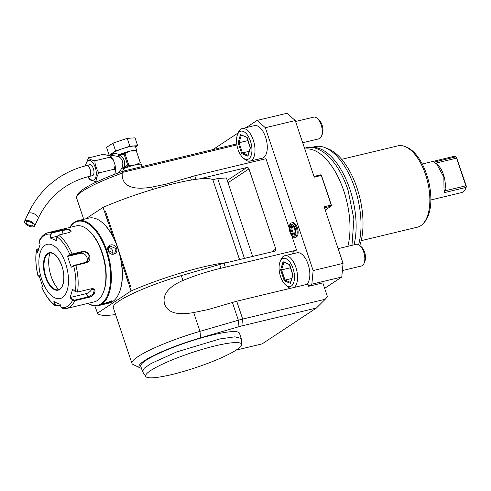 <?xml version="1.0" encoding="UTF-8"?>
<svg xmlns="http://www.w3.org/2000/svg" width="491" height="491" viewBox="0 0 491 491"><rect width="100%" height="100%" fill="white"/><g stroke="black" fill="none" stroke-linecap="round" stroke-linejoin="round"><path stroke-width="0.74" d="M338.133 248.661L356.288 244.303A11.152 5.475 -103.5 0 1 359.743 245.469A11.152 5.475 -103.5 0 1 364.046 263.385A11.152 5.475 -103.5 0 1 362.389 265.6A11.152 5.475 76.5 0 1 361.493 265.993L342.38 270.578M364.046 263.385L364.905 261.286A8.924 4.382 -103.5 0 0 361.462 246.955L359.743 245.469M246.206 127.605L257.063 120.43L286.983 113.249L295.263 120.541L314.209 177.159L321.292 175.459L331.204 205.072L324.115 206.772L343.062 263.385L341.773 277.004L324.649 288.315M325.226 210.087L331.094 206.208L324.459 207.797M331.204 205.072L331.542 205.545L331.094 206.208M257.063 120.43L265.349 127.715L295.263 120.541M265.349 127.715L313.148 270.566L343.062 263.385M313.148 270.566L311.859 284.179L308.667 286.29L322.832 282.89L327.472 296.754L325.238 299.246L242.462 319.113A18.59 2.842 161.5 0 0 238.338 320.218L199.966 331.357A59.485 9.102 161.5 0 0 131.938 363.395A59.485 9.102 161.5 0 0 133.067 364.5L139.996 367.857A53.906 8.249 161.5 0 0 141.42 368.299M341.773 277.004L311.859 284.179M212.916 149.602L238.221 132.877M257.493 159.305A18.59 9.126 -103.5 0 0 259.082 160.348M83.728 219.311L76.565 197.898A59.485 9.102 -18.5 0 1 76.799 196.332L77.971 194.049A57.625 8.813 -18.5 0 1 123.18 171.132L123.186 172.224L122.191 173.127C121.762 182.112 126.457 191.355 151.707 187.132L166.32 184.1L194.743 175.784L265.969 158.691L289.291 228.389M291.679 235.52L296.564 250.134L220.256 268.424C207.092 271.609 194.651 275.623 182.934 280.465C164.197 288.591 162.883 297.957 164.632 304.242C167.087 310.515 173.409 316.13 193.675 312.558L208.288 309.526L236.711 301.21L242.683 319.058M292.176 253.951A18.59 9.126 76.5 0 1 295.766 250.324M308.667 286.29L307.937 284.123L236.711 301.21M291.488 222.914A7.433 3.652 -103.5 0 1 296.417 228.033A7.433 3.652 76.5 0 1 294.962 237.374L295.92 237.147A7.433 3.652 -103.5 0 0 297.374 227.806A7.433 3.652 -103.5 0 0 292.452 222.681L291.488 222.914A7.433 3.652 -103.5 0 0 289.383 229.42L289.42 229.69A6.18 3.032 -103.5 0 0 289.96 232.04A6.18 3.032 76.5 0 0 290.04 232.274A6.18 3.032 76.5 0 0 294.6 236.042A6.18 3.032 76.5 0 0 295.263 228.542A6.18 3.032 -103.5 0 0 291.231 224.27A6.18 3.032 -103.5 0 0 289.42 229.69M242.216 128.562A16.731 8.218 -103.5 0 1 253.73 141.488A16.731 8.218 -103.5 0 1 251.361 160.508A16.731 8.218 76.5 0 1 250.023 161.097L262.304 158.151A16.731 8.218 -103.5 0 0 263.642 157.562A16.731 8.218 -103.5 0 0 266.012 138.542A16.731 8.218 -103.5 0 0 254.498 125.616L242.216 128.562A16.731 8.218 -103.5 0 0 240.872 129.151A16.731 8.218 76.5 0 0 238.387 132.472L237.527 134.577A14.497 7.12 76.5 0 1 239.682 131.692A14.497 7.12 -103.5 0 1 250.453 141.169A14.497 7.12 -103.5 0 1 248.771 158.869A14.497 7.12 76.5 0 1 243.119 157.863A14.497 7.12 76.5 0 1 237.527 134.577M306.58 284.449A16.731 8.218 -103.5 0 0 308.434 265.269A16.731 8.218 -103.5 0 0 297.043 252.785L284.762 255.731A16.731 8.218 -103.5 0 0 283.424 256.32A16.731 8.218 76.5 0 0 280.938 259.647L280.079 261.746A14.497 7.12 76.5 0 1 282.233 258.861A14.497 7.12 -103.5 0 1 292.998 268.338A14.497 7.12 -103.5 0 1 291.323 286.038A14.497 7.12 76.5 0 1 285.67 285.032A14.497 7.12 76.5 0 1 280.079 261.746M236.116 350.114L262.169 343.866L316.413 308.017L325.238 299.246M76.799 196.332A59.485 9.102 -18.5 0 1 121.829 173.262L122.191 173.127M123.186 172.224L236.895 144.943M85.716 218.833L103.061 207.374A76.215 11.661 -18.5 0 1 199.045 178.976L246.813 167.517A1.86 1.596 -123.5 0 1 248.968 168.879L228.008 182.732M182.934 280.465L181.314 275.611L219.686 264.471A18.59 2.842 -18.5 0 1 224.031 263.311L274.788 251.134A1.86 1.596 -123.5 0 0 275.782 249.017L248.968 168.879M115.6 314.559A76.215 11.661 -18.5 0 1 97.5 313.154L131.042 290.991A76.215 11.661 -18.5 0 1 227.026 262.593M131.042 290.991L129.538 286.492L130.649 286.339L119.215 252.159M116.619 244.395L105.491 211.142L104.571 211.867L103.061 207.374M199.045 178.976A76.215 11.661 -18.5 0 1 212.824 179.7L217.716 178.528L226.406 177.951L252.669 256.443M239.559 259.586L212.824 179.7M244.444 258.413L217.716 178.528M275.782 249.017L272.849 250.95L272.48 251.687M97.5 313.154L94.849 305.899M104.571 211.867L108.045 221.588A7.531 3.695 76.5 0 1 108.081 222.362L105.418 214.407A7.531 3.695 76.5 0 1 105.817 214.941M108.045 221.588L113.071 236.619M121.216 260.96L128.648 283.178A7.531 3.695 76.5 0 1 128.685 283.951L126.027 275.997A7.531 3.695 76.5 0 1 126.426 276.531M128.648 283.178L129.538 286.492M95.813 308.778L96.132 309.066M104.749 211.75L105.491 211.142M129.716 286.37L130.649 286.339M181.314 275.611A59.485 9.102 161.5 0 0 113.286 307.648L131.938 363.395M316.413 308.017L241.854 325.907A13.011 1.989 161.5 0 0 238.994 326.675L200.623 337.814A53.906 8.249 161.5 0 0 139.996 367.857M241.597 344.473L241.204 338.452L239.455 333.229A52.046 7.96 161.5 0 0 174.716 346.787A52.046 7.96 161.5 0 0 140.739 366.261L142.636 371.785L145.796 376.529A50.555 7.733 161.5 0 0 149.049 377.751A50.555 7.733 161.5 0 0 205.514 364.199A50.555 7.733 161.5 0 0 241.597 344.473A50.555 7.733 161.5 0 0 191.14 352.863A50.555 7.733 161.5 0 0 145.796 376.529M242.462 319.113L241.854 325.907M241.204 338.452L234.974 336.82L219.815 338.943L176.465 352.016L151.099 363.506L144.28 368.195L142.488 371.484M87.901 303.377A43.681 21.457 -103.5 0 0 98.347 305.648L109.217 303.039A43.681 21.457 -103.5 0 0 112.721 301.505A43.681 21.457 -103.5 0 0 119.203 292.826L119.417 292.298A43.128 21.181 -103.5 0 0 102.797 223.031A43.128 21.181 -103.5 0 0 102.582 222.846M111.537 301.787C108.885 303.278 99.882 305.439 103.036 303.825L111.838 300.952L111.537 301.787L111.107 301.511C108.714 302.849 100.299 304.868 103.233 303.401M102.509 304.267L103.036 303.825M98.347 305.648A43.681 21.457 -103.5 0 0 101.858 304.107A43.681 21.457 -103.5 0 0 108.038 254.442A43.681 21.457 -103.5 0 0 77.965 220.692A43.681 21.457 -103.5 0 0 74.46 222.233A43.681 21.457 -103.5 0 0 69.685 227.462M111.537 300.873L111.107 301.511M119.203 292.826A43.681 21.457 -103.5 0 0 102.367 222.662A43.681 21.457 -103.5 0 0 88.828 218.09L77.965 220.692M116.588 248.458C118.742 254.633 109.739 256.762 108.088 250.502C105.657 244.512 114.661 242.376 116.588 248.458L116.115 248.642L114.624 253.54L108.241 250.533L109.499 245.782L116.115 248.642M88.036 303.346A43.128 21.181 -103.5 0 0 101.207 303.702A43.128 21.181 -103.5 0 0 106.191 251.054A43.128 21.181 -103.5 0 0 74.159 222.871A43.128 21.181 -103.5 0 0 69.82 227.425M90.988 288.849L94.229 289.8L93.419 293.913L88.368 296.859L74.792 300.118L74.877 300.67L72.686 300.075L70.047 297.785L72.607 289.267L75.252 291.562L77.455 292.096L91.038 288.837C97.85 287.309 95.101 296.496 88.454 297.411L74.877 300.67A39.035 19.174 76.5 0 1 66.524 308.508L94.272 301.848A39.035 19.174 -103.5 0 0 103.196 292.716L103.558 291.844A38.108 18.713 -103.5 0 0 102.306 252.896A38.108 18.713 -103.5 0 0 88.871 230.635A38.108 18.713 -103.5 0 0 88.515 230.334M103.196 292.716A39.035 19.174 -103.5 0 0 101.919 252.822A39.035 19.174 -103.5 0 0 88.153 230.015A39.035 19.174 -103.5 0 0 76.056 225.934L48.308 232.587A39.035 19.174 76.5 0 1 52.046 232.433L62.474 229.929L69.489 229.315L71.097 231.562L68.82 232.611L58.392 235.115L56.925 236.791L56.305 240.541L50.002 237.883L50.622 234.133L52.046 232.433L52.292 232.881L62.725 230.377L68.298 229.69L71.22 230.966L70.907 231.715M82.519 251.478C85.741 251.03 88.11 252.46 89.638 255.768C90.405 259.316 89.288 261.635 86.281 262.734L73.724 265.956L73.865 265.551L71.293 267.214L69.299 261.654L67.549 256.032L72.085 253.982L82.519 251.478L82.494 251.987C85.52 251.558 87.742 252.877 89.166 255.946L87.337 261.85L73.865 265.551M48.308 232.587C44.276 233.722 41.213 236.533 39.127 241.02L40.078 244.438L37.512 252.963L36.537 250.269L37.371 248.998L38.691 248.685L37.641 248.943L36.537 250.269L36.481 249.79C35.211 257.806 35.72 266.521 38.022 275.942L38.531 276.132L39.28 275.298M39.268 276.157L38.022 275.942M39.102 241.75A37.66 18.492 76.5 0 1 50.622 234.133L51.138 234.238L52.292 232.881M56.925 236.791A37.66 18.492 76.5 0 1 69.98 254.78L70.366 255.099L82.494 251.987L80.456 253.331A5.579 4.781 -123.5 0 1 86.263 256.02A5.579 4.781 -123.5 0 1 86.195 262.384M60.338 305.046L56.44 305.985L55.397 305.801L54.863 305.034L55.366 304.954L54.348 301.689M74.792 300.118L73.03 299.663L70.452 297.429L86.06 293.686A5.579 3.13 -36 0 0 91.921 288.757M36.537 250.269A37.66 18.492 76.5 0 0 38.065 275.868L38.832 275.009L42.57 286.192L41.809 287.045A37.66 18.492 76.5 0 0 54.863 305.034L53.814 301.683L60.117 304.34L61.166 307.691A37.66 18.492 76.5 0 0 72.686 300.075L73.03 299.663M61.166 307.691L62.787 308.661M60.276 304.856L56.643 305.727L55.366 304.954M42.772 285.75L41.778 287.155C45.479 295.717 50.021 301.934 55.397 305.801M65.641 263.538A27.883 13.693 -103.5 0 0 44.933 245.316A27.883 13.693 -103.5 0 0 41.71 279.354A27.883 13.693 -103.5 0 0 62.418 297.577A27.883 13.693 -103.5 0 0 65.641 263.538M37.924 252.607L36.972 249.98M50.002 237.883L50.53 237.89L51.138 234.238M50.53 237.89L57.066 236.324M67.549 256.032L67.997 256.32L70.366 255.099M67.997 256.32L80.456 253.331M75.307 291.605L75.252 291.562A37.66 18.492 76.5 0 0 73.724 265.956L71.293 267.214M75.424 291.697L77.455 292.096A39.035 19.174 76.5 0 0 75.853 265.238L75.559 264.937M70.047 297.785L70.452 297.429M45.927 276.709A18.867 9.268 -103.5 0 0 55.256 289.414A18.867 9.268 -103.5 0 0 58.411 289.715C63.554 289.009 65.702 276.672 61.897 266.03C58.361 256.848 54.262 252.509 49.585 253.025A18.867 9.268 -103.5 0 0 48.112 253.681A18.867 9.268 -103.5 0 0 46.933 254.719A18.867 9.268 -103.5 0 0 45.927 276.709M49.984 252.945A23.887 11.729 -103.5 0 0 58.779 289.604M112.623 254.123A4.646 3.983 -123.5 0 0 112.684 250.907A4.646 3.983 56.5 0 0 108.229 247.396M123.18 171.132L236.742 143.881M122.541 171.359L123.812 168.622L121.946 167.959L122.271 167.069C123.628 162.533 122.462 159.053 118.779 156.629L112.807 155.487L110.616 156.009M117.779 173.262C118.773 172.728 120.166 170.96 121.946 167.959L123.609 168.579M114.747 174.244L115.563 170.929L114.268 169.199L115.133 165.142L113.292 159.808L110.23 157.126L110.831 156.199L103.423 154.254L88.521 157.992M114.268 169.199L100.096 172.599C98.034 171.224 94.057 184.456 97.328 181.793M96.659 181.897L89.927 179.853L87.754 176.803M85.146 165.958L88.405 158.071M89.252 157.654C85.084 157.666 94.886 161.797 96.058 160.526C92.504 158.532 98.317 175.882 100.096 172.599M110.23 157.126L96.058 160.526M88.932 165.037A5.763 2.829 76.5 0 1 89.583 164.688A5.763 2.829 76.5 0 1 93.4 168.659A5.763 2.829 76.5 0 1 92.271 175.895A5.763 2.829 76.5 0 1 91.535 175.882M25.023 220.735A5.579 2.541 -154.9 0 0 24.55 221.269A5.579 2.541 -154.9 0 0 27.852 225.59A5.579 2.541 -154.9 0 0 34.18 226.523A5.579 2.541 -154.9 0 0 34.652 225.995A5.579 2.541 -154.9 0 0 31.35 221.674A5.579 2.541 -154.9 0 0 25.023 220.735M32.652 225.559A3.719 1.694 25.1 0 1 28.435 224.939A3.719 1.694 25.1 0 1 26.232 222.055A3.719 1.694 25.1 0 1 26.551 221.705A3.719 1.694 25.1 0 1 30.767 222.325A3.719 1.694 25.1 0 1 32.971 225.209A3.719 1.694 25.1 0 1 32.652 225.559M118.779 156.629A1.86 0.816 -57.5 0 0 120.031 155.101L124.174 154.475L127.672 164.933L124.223 167.621C125.555 162.257 124.155 158.084 120.031 155.101L119.117 154.911L118.018 156.206L119.153 154.683C115.999 153.21 113.93 152.885 112.942 153.72L112.083 155.659M111.844 155.715L111.426 154.462A12.643 1.933 -18.5 0 1 128.838 146.87A12.643 1.933 -18.5 0 1 135.399 146.441L136.799 150.62A12.643 1.933 -18.5 0 1 136.799 150.627L136.836 150.78M135.602 147.042L137.658 145.68L129.863 146.195L115.618 150.97L109.168 155.23L111.629 155.07M129.863 146.195L127.237 138.352L135.037 137.842L137.658 145.68M127.237 138.352L112.991 143.126L115.618 150.97M112.991 143.126L106.547 147.392L109.168 155.23M140.819 162.717A14.313 2.191 161.5 0 0 140.297 162.748L134.902 164.988L129.336 165.381L123.738 168.431A0.927 0.393 -112.6 0 1 123.812 168.622A12.643 1.933 -18.5 0 1 134.902 164.988A12.643 1.933 -18.5 0 1 141.463 164.553A12.643 1.933 -18.5 0 1 141.463 164.559L142.138 166.584M126.696 152.83L124.874 153.382L124.174 154.475M126.347 152.922L130.238 151.05L134.178 151.019M140.297 162.748L136.216 150.559L134.712 150.921M127.672 164.933L129.336 165.381M128.888 165.387L124.874 153.382M119.018 154.861L124.475 153.53A0.927 0.46 66.4 0 0 124.395 153.548A0.927 0.46 66.4 0 0 124.211 154.082M125.101 153.241L124.346 153.579M119.203 154.874A0.927 0.393 67.4 0 0 119.153 154.683A12.643 1.933 -18.5 0 1 130.238 151.05A12.643 1.933 -18.5 0 1 136.799 150.62M123.738 168.431L124.223 167.621A1.86 0.387 16.8 0 0 122.271 167.069M127.936 165.221A0.927 0.46 66.4 0 0 128.556 165.719A13.57 2.074 -18.5 0 1 130.428 165.117M136.216 150.559A14.313 2.191 -18.5 0 1 136.744 150.522M294.962 237.374A7.433 3.652 76.5 0 1 290.132 232.531L290.04 232.274M293.747 226.523L290.954 225.351L289.825 229.113L291.476 234.06L294.262 235.232L295.576 231.114L294.201 226.995M294.262 235.232L294.631 234.256M291.476 234.06L292.311 233.274L294.391 234.152M289.825 229.113L290.936 229.156L292.311 233.274L293.244 233.053L294.557 233.606M290.954 225.351L291.875 226.02M292.611 226.449L291.863 228.935L293.244 233.053M291.863 228.935L290.936 229.156L291.844 226.124M250.023 161.097A16.731 8.218 76.5 0 1 244.837 159.348L243.119 157.863M240.578 134.368L238.074 142.685L241.725 153.597L247.881 156.193L250.379 147.877L247.133 137.382L241.388 134.957M250.379 147.877L250.539 147.57L250.379 147.877M247.881 156.193L248.201 155.334M241.725 153.597L242.456 152.91L247.992 155.248M238.074 142.685L239.049 142.721L242.456 152.91L249.183 151.296M247.857 140.61L239.049 142.721L241.357 135.05M294.299 287.395A16.731 8.218 -103.5 0 0 296.153 268.215A16.731 8.218 -103.5 0 0 284.762 255.731M290.635 288.272A16.731 8.218 76.5 0 1 287.388 286.517L285.67 285.032M283.129 261.537L280.625 269.854L284.277 280.766L290.426 283.362L292.931 275.046L289.684 264.551L283.933 262.126M292.931 275.046L293.09 274.739L292.931 275.046M290.426 283.362L290.752 282.503M284.277 280.766L285.007 280.079L290.543 282.417M280.625 269.854L281.601 269.89L285.007 280.079L291.728 278.471M290.408 267.779L281.601 269.89L283.908 262.219M313.97 176.441L320.605 174.851L321.341 175.06L321.292 175.459M321.341 175.06L331.542 205.545M304.819 149.098A60.411 29.669 76.5 0 1 343.81 190.919A60.411 29.669 76.5 0 1 347.861 246.329M353.999 244.856A60.411 29.669 -103.5 0 0 349.948 189.446A60.411 29.669 -103.5 0 0 312.049 147.484M358.614 244.684A60.411 29.669 -103.5 0 0 354.833 188.274A60.411 29.669 -103.5 0 0 324.968 147.607A60.411 29.669 -103.5 0 0 314.811 146.662L311.576 147.435M359.786 245.506A58.269 28.613 -103.5 0 0 357.061 188.127A58.269 28.613 -103.5 0 0 328.258 148.902L324.968 147.607M341.668 159.33L397.876 145.845A41.827 20.542 76.5 0 1 404.903 146.502A41.827 20.542 76.5 0 1 427.606 181.725A41.827 20.542 76.5 0 1 423.359 223.411A41.827 20.542 76.5 0 1 420.744 225.713A41.827 20.542 76.5 0 1 417.387 227.186L361.186 240.67M405.738 146.852A40.753 20.014 76.5 0 1 406.548 147.147A40.753 20.014 76.5 0 1 428.668 181.467A40.753 20.014 76.5 0 1 424.531 222.085L423.359 223.411M436.965 164.178A17.566 8.629 76.5 0 1 437.315 164.473L436.603 163.853L443.864 177.159L444.048 192.705L466.088 187.415A18.498 9.084 76.5 0 1 465.775 188.274A18.498 9.084 76.5 0 1 463.031 191.95A18.498 9.084 76.5 0 1 461.546 192.601L430.865 199.96M422.229 163.994L452.917 156.629A18.498 9.084 76.5 0 1 455.869 156.856L433.823 162.147L436.603 163.853M436.217 163.54L436.591 162.932L456.587 158.139L456.421 157.224L466.45 186.531A17.566 8.629 76.5 0 1 466.131 187.396L465.775 188.274M456.421 157.224L455.869 156.856M466.088 187.415L466.45 186.531M444.048 192.705L444.95 189.655A17.566 8.629 76.5 0 0 437.315 164.473M466.321 186.795L465.849 185.819L445.853 190.618L444.95 189.655M456.587 158.139L465.849 185.819M302.689 142.728L318.941 138.824A11.152 5.475 76.5 0 0 319.837 138.431A11.152 5.475 -103.5 0 0 321.495 136.216A11.152 5.475 -103.5 0 0 317.198 118.3A11.152 5.475 -103.5 0 0 313.737 117.134L295.582 121.492M321.495 136.216L322.354 134.117A8.924 4.382 -103.5 0 0 318.917 119.786L317.198 118.3M122.554 172.795L121.829 173.262M224.031 263.311L225.338 267.221M194.743 175.784L195.94 179.35M152.498 189.495L151.707 187.132M190.44 177.067L191.435 180.031M246.813 167.517L227.241 180.449M200.623 337.814L199.966 331.357L193.675 312.558M238.994 326.675L238.338 320.218L232.409 302.493M219.686 264.471L220.95 268.258M58.392 235.115A39.035 19.174 76.5 0 1 72.085 253.982L72.06 254.485M62.474 229.929L62.94 234.023M89.638 255.768L89.166 255.946M88.454 297.411L86.06 293.686M61.934 265.987A19.241 9.452 -103.5 0 0 47.645 253.417A19.241 9.452 -103.5 0 0 45.418 276.899A19.241 9.452 -103.5 0 0 59.706 289.475A19.241 9.452 -103.5 0 0 61.934 265.987M49.585 253.025A18.867 9.268 -103.5 0 0 45.89 276.721A18.867 9.268 -103.5 0 0 58.392 289.715M88.22 176.686A10.09 4.953 -103.5 0 0 94.094 179.749A10.09 4.953 -103.5 0 0 95.26 167.431A10.09 4.953 -103.5 0 0 87.766 160.839A10.09 4.953 -103.5 0 0 85.612 165.841M92.922 175.551L89.08 176.472A5.579 2.737 -103.5 0 0 89.528 176.275A5.579 2.737 -103.5 0 0 90.319 169.935A5.579 2.737 -103.5 0 0 86.477 165.627C76.59 168.008 67.457 171.96 59.073 177.484C45.559 186.506 35.223 198.603 28.055 213.775L24.55 221.269M89.08 176.472C80.45 178.552 72.502 181.989 65.223 186.789C53.482 194.614 44.46 205.183 38.157 218.501A5.579 2.541 -154.9 0 0 34.861 214.18A5.579 2.541 -154.9 0 0 28.533 213.241A5.579 2.541 -154.9 0 0 28.055 213.775M112.942 153.72A1.86 1.596 -123.5 0 1 112.513 155.555M138.787 163.11A13.57 2.074 -18.5 0 1 140.911 162.975M124.475 153.53L124.96 153.315M436.591 162.932L437.021 164.215M445.128 188.458L445.853 190.618M88.153 230.015L88.871 230.635M66.524 308.508L62.271 308.686M41.784 287.082L42.005 286.621M102.367 222.662L102.797 223.031M114.79 174.127L115.502 173.955M115.563 170.929L115.133 165.142M113.292 159.808L110.831 156.199M90.319 164.706L86.477 165.627M38.157 218.501L34.652 225.995M295.251 231.347L293.735 226.817M294.244 234.655L295.251 231.298M293.894 226.989L291.507 225.977M246.863 137.376L241.056 134.927M250.25 147.779L246.721 137.222M247.857 155.684L250.25 147.73M289.414 264.545L283.608 262.096M292.802 274.948L289.273 264.391M290.408 282.853L292.802 274.899M406.548 147.147L404.903 146.502M304.53 148.233L305.93 147.834C310.576 146.496 318.278 147.257 327.436 155.352C336.04 163.429 342.902 174.974 348.021 189.992L353.882 219.035L351.986 245.334"/></g></svg>

